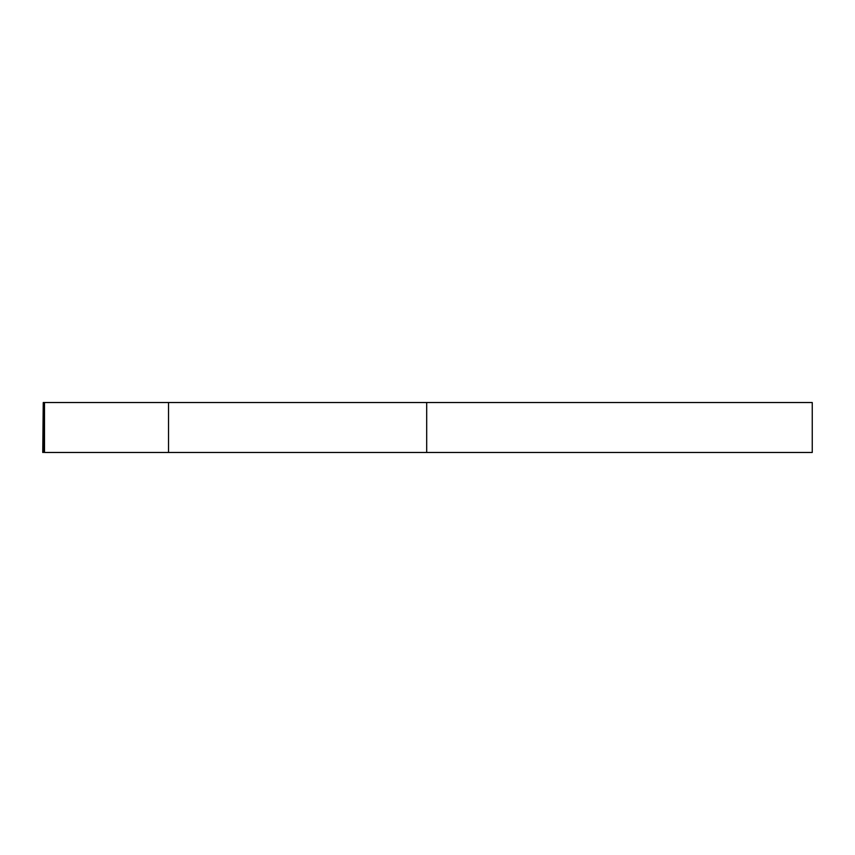<?xml version="1.0" encoding="UTF-8"?>
<svg xmlns="http://www.w3.org/2000/svg" width="855" height="855" viewBox="0 0 855 855"><rect width="100%" height="100%" fill="white"/><g stroke="black" fill="none" stroke-linecap="round" stroke-linejoin="round"><path stroke-width="1.28" d="M426.688 402.523L426.688 452.477L812.25 452.477L812.25 402.523L43.498 402.523L43.498 452.477L44 402.523L44.503 452.477L44.503 402.523M426.688 452.477L44.503 452.477M43.252 402.523L42.75 452.477L43.252 402.523L43.498 452.477L43.252 402.523M168.521 402.523L168.521 452.477"/></g></svg>
